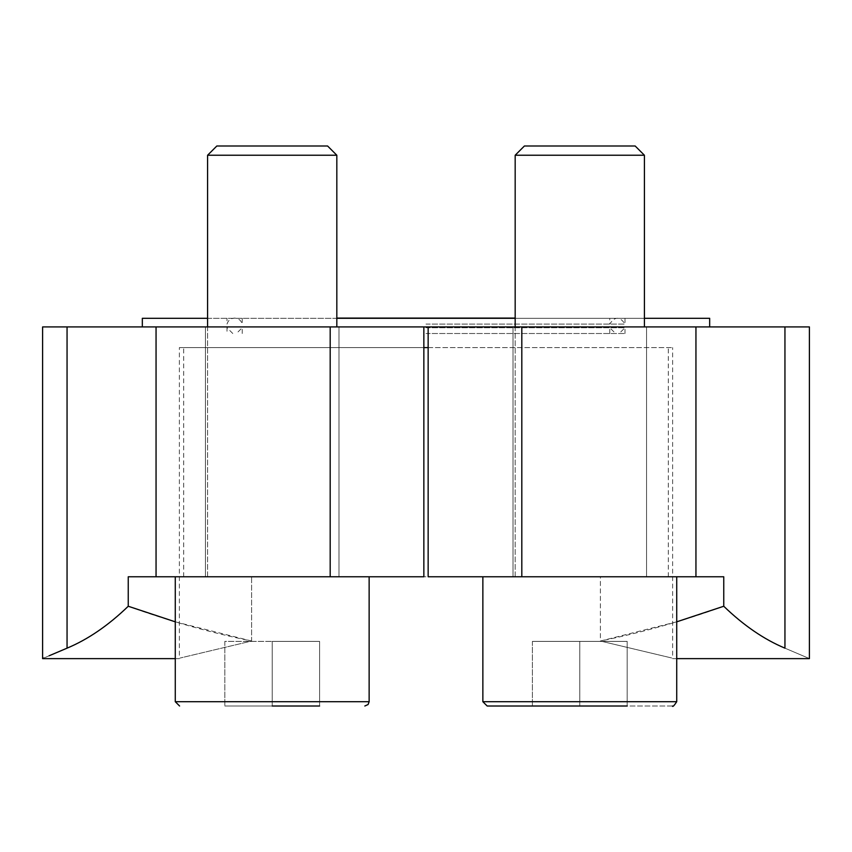 <?xml version="1.0" encoding="UTF-8"?>
<svg xmlns="http://www.w3.org/2000/svg" width="852" height="852" viewBox="0 0 852 852"><rect width="100%" height="100%" fill="white"/><g stroke="black" fill="none" stroke-linecap="round" stroke-linejoin="round"><path stroke-width="0.64" stroke-dasharray="4.26 3.19" d="M426 324.079L624.985 324.079L426 324.079M426 318.307L624.985 318.307L426 318.307M175.278 621.832L251.606 641.023C156.14 663.74 156.14 663.74 251.606 641.023C156.14 663.74 156.14 663.74 251.606 641.023L251.606 576.772L423.849 576.772L128.247 576.772L330.182 576.772L330.182 326.923L423.849 326.923L142.327 326.923L809.4 326.923M128.247 606.251C168.515 620.852 209.635 632.44 251.606 641.023L251.606 576.772L128.247 576.772L128.247 606.251C108.353 625.453 87.958 639.415 67.052 648.159L67.052 326.923L330.182 326.923M330.182 576.772L423.849 576.772L423.849 347.595L179.378 347.595L423.849 347.595L423.849 326.923L423.849 576.772L423.849 326.923M676.722 621.832L600.394 641.023L600.394 576.772L428.151 576.772L723.753 576.772L723.753 606.251C683.485 620.852 642.365 632.44 600.394 641.023C695.85 663.729 695.85 663.729 600.394 641.023C695.85 663.729 695.85 663.729 600.394 641.023L600.394 576.772L428.151 576.772L428.151 347.595L672.622 347.595L423.849 347.595M428.151 576.772L428.151 326.923L428.151 576.772M338.979 326.923L205.439 326.923L338.979 326.923L205.439 326.923L338.979 326.923L338.979 576.772L205.439 576.772L338.979 576.772L338.979 326.923M42.6 326.923L67.052 326.923M646.562 326.923L513.021 326.923L646.562 326.923L513.021 326.923L646.562 326.923L646.562 576.772L513.021 576.772L646.562 576.772L646.562 326.923M175.278 576.772L369.14 576.772L175.278 576.772L369.14 576.772L175.278 576.772L175.278 701.707L369.14 701.707L175.278 701.707L369.14 701.707L369.14 576.772M482.86 576.772L676.722 576.772L482.86 576.772L676.722 576.772L482.86 576.772L482.86 701.707L676.722 701.707L482.86 701.707L676.722 701.707L676.722 576.772M723.753 576.772L600.394 576.772L723.753 576.772M723.753 606.251C743.647 625.453 764.042 639.415 784.948 648.159C817.483 662.025 817.483 662.025 784.948 648.159L784.948 326.923M646.562 576.772L513.021 576.772L646.562 576.772M338.979 576.772L205.439 576.772L338.979 576.772M49.128 655.774L44.219 657.914M515.172 318.307L644.41 318.307M709.673 318.307L142.327 318.307M207.59 318.307L336.828 318.307M426 347.595L183.681 347.595L426 347.595M426 576.772L183.681 576.772L426 576.772M428.151 347.595L428.151 326.923M624.985 318.307L624.985 324.079C619.915 316.273 614.846 316.273 609.776 324.079L609.776 318.307M635.155 145.99L524.417 145.99L635.155 145.99L524.417 145.99L515.172 155.234L644.41 155.234L515.172 155.234L644.41 155.234L635.155 145.99M515.172 155.234L515.172 576.772L644.41 576.772L515.172 576.772L644.41 576.772L515.172 576.772L515.172 326.923M672.409 706.01L487.174 706.01L672.409 706.01M579.786 706.01L579.786 641.396L627.178 641.396L532.404 641.396L579.786 641.396L532.404 641.396L579.786 641.396L579.786 706.01L532.404 706.01L627.178 706.01L532.404 706.01L627.178 706.01L627.178 641.396L627.178 706.01L627.178 641.396L579.786 641.396L579.786 706.01L579.786 641.396L627.178 641.396L627.178 706.01M327.583 145.99L216.845 145.99L327.583 145.99L216.845 145.99L207.59 155.234L336.828 155.234L207.59 155.234L336.828 155.234L327.583 145.99M207.59 155.234L207.59 576.772L336.828 576.772L207.59 576.772L336.828 576.772L207.59 576.772L207.59 326.923M319.596 706.01L224.821 706.01L319.596 706.01L224.821 706.01L319.596 706.01L224.821 706.01L319.596 706.01L272.214 706.01L272.214 641.396L319.596 641.396L319.596 706.01L319.596 641.396L272.214 641.396L272.214 706.01L272.214 641.396L224.821 641.396L224.821 706.01L224.821 641.396L319.596 641.396L319.596 706.01L319.596 641.396L272.214 641.396L272.214 706.01M532.404 641.396L532.404 706.01L532.404 641.396M224.821 641.396L224.821 706.01L224.821 641.396L272.214 641.396L224.821 641.396M426 333.515L624.985 333.515L426 333.515M426 327.732L624.985 327.732L426 327.732M232.798 333.515L227.015 327.732L227.015 333.515M521.818 576.772L521.818 326.923M156.054 576.772L156.054 326.923M695.946 576.772L695.946 326.923M242.224 318.307L242.224 324.079C241.073 320.341 238.539 318.339 234.619 318.084C230.711 318.339 228.176 320.341 227.015 324.079L227.015 318.307M175.278 658.628L179.378 658.628L179.378 347.595M676.722 658.628L672.622 658.628L672.622 347.595M513.021 576.772L513.021 326.923L513.021 576.772M205.439 576.772L205.439 326.923L205.439 576.772M668.319 576.772L668.319 347.595M183.681 576.772L183.681 347.595M515.172 318.084L336.828 318.084M644.41 155.234L644.41 326.923M336.828 155.234L336.828 326.923M609.776 333.515L609.776 327.732L615.559 333.515M242.224 333.515L242.224 327.732L236.441 333.515M624.985 333.515L624.985 327.732L619.202 333.515"/><path stroke-width="1.28" d="M330.182 326.923L423.849 326.923L423.849 576.772L330.182 576.772L330.182 326.923L42.6 326.923L42.6 658.628L44.219 657.914M676.722 621.832L723.753 606.251L723.753 576.772L428.151 576.772L428.151 326.923L809.4 326.923L809.4 658.628L676.722 658.628M330.182 576.772L128.247 576.772L128.247 606.251L175.278 621.832M128.247 606.251C108.353 625.453 87.958 639.415 67.052 648.159L49.128 655.774M784.948 326.923L784.948 648.159C817.483 662.025 817.483 662.025 784.948 648.159C764.042 639.415 743.647 625.453 723.753 606.251M67.052 648.159C34.517 662.025 34.517 662.025 67.052 648.159L67.052 326.923M336.828 318.307L515.172 318.307M644.41 318.307L709.673 318.307L709.673 326.923M142.327 326.923L142.327 318.307L207.59 318.307M428.151 326.923L423.849 326.923M423.849 347.595L428.151 347.595M524.417 145.99L635.155 145.99L644.41 155.234L515.172 155.234L524.417 145.99M515.172 326.923L515.172 155.234M579.786 706.01L487.174 706.01L482.86 701.707L487.174 706.01L627.178 706.01M676.722 576.772L676.722 701.707C674.06 705.775 672.622 707.213 672.409 706.01C672.622 707.213 674.06 705.775 676.722 701.707L482.86 701.707L482.86 576.772M216.845 145.99L327.583 145.99L336.828 155.234L207.59 155.234L216.845 145.99M207.59 326.923L207.59 155.234M272.214 706.01L319.596 706.01M369.14 576.772L369.14 701.707L368.085 704.529L364.826 706.01L368.085 704.529L369.14 701.707L175.278 701.707L179.591 706.01L175.278 701.707L175.278 576.772M521.818 576.772L521.818 326.923M156.054 576.772L156.054 326.923M695.946 576.772L695.946 326.923M175.278 658.628L42.6 658.628M515.172 318.084L336.828 318.084M644.41 326.923L644.41 155.234M336.828 326.923L336.828 155.234"/></g></svg>
